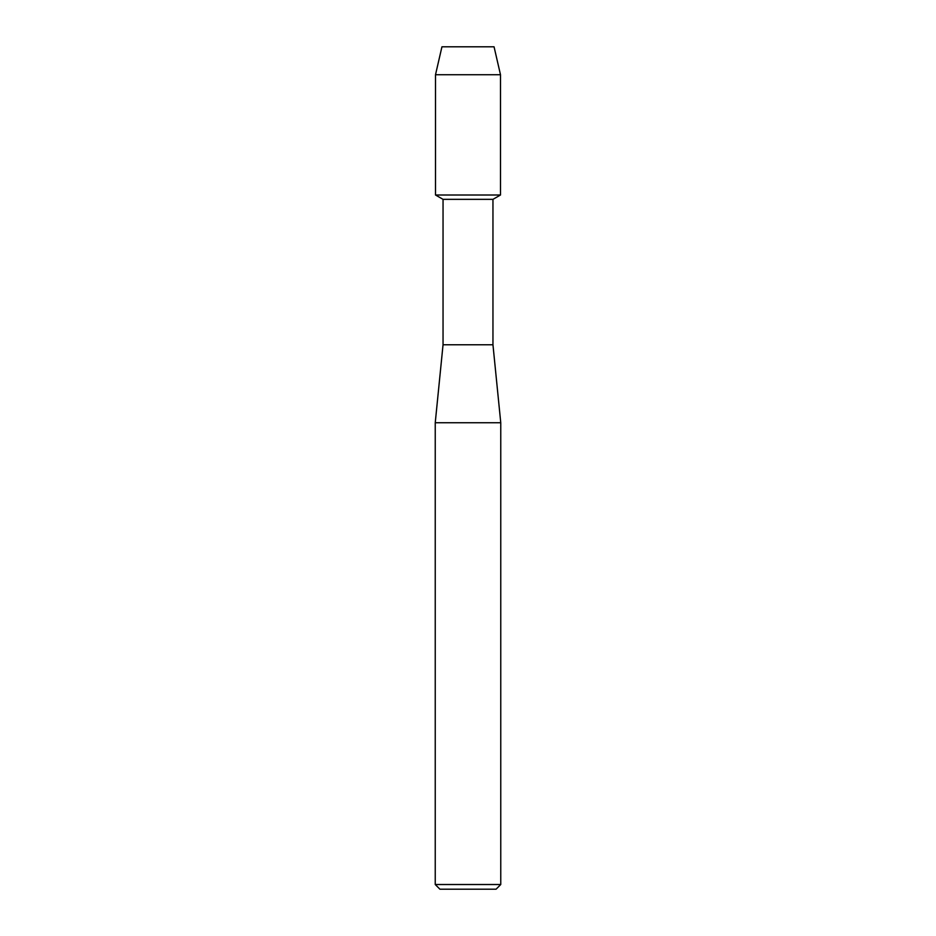 <?xml version="1.0" encoding="UTF-8"?>
<svg xmlns="http://www.w3.org/2000/svg" width="936" height="936" viewBox="0 0 936 936"><rect width="100%" height="100%" fill="white"/><g stroke="black" fill="none" stroke-linecap="round" stroke-linejoin="round"><path stroke-width="1.4" d="M494.056 46.8L441.944 46.8L494.056 46.8L500.491 74.728L500.491 195.004L468 195.004L500.491 195.004L492.956 199.345L492.956 344.764L500.76 422.756L500.76 884.52L435.24 884.52L439.92 889.2L496.08 889.2L500.76 884.52M492.956 344.764L443.044 344.764L443.044 199.345L492.956 199.345M443.044 344.764L435.24 422.756L500.76 422.756M441.944 46.8L435.509 74.728L435.509 195.004L468 195.004L435.509 195.004L443.044 199.345M435.509 74.728L500.491 74.728M435.24 422.756L435.24 884.52"/></g></svg>
